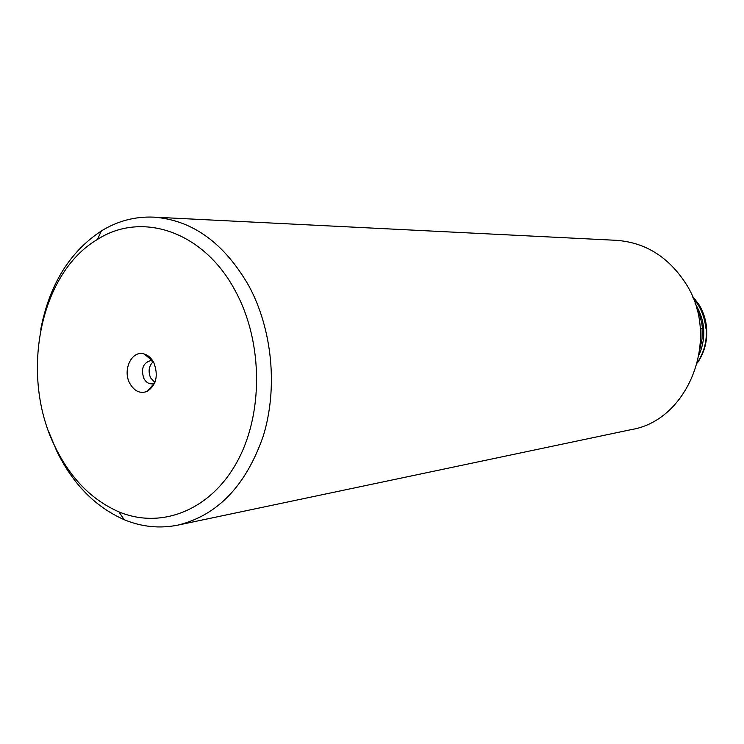 <?xml version="1.0" encoding="UTF-8"?>
<svg xmlns="http://www.w3.org/2000/svg" width="744" height="744" viewBox="0 0 744 744"><rect width="100%" height="100%" fill="white"/><g stroke="black" fill="none" stroke-linecap="round" stroke-linejoin="round"><path stroke-width="1.12" d="M153.794 362.644C151.423 358.143 148.261 355.26 144.29 354.023C132.06 349.736 122.258 369.694 129.735 383.281C134.32 391.288 140.151 393.985 147.247 391.381C156.37 385.011 158.556 375.432 153.794 362.644M152.929 361.091L150.204 360.719C142.969 363.174 140.849 369.071 143.843 378.408C145.889 382.156 148.614 383.969 152.027 383.839L154.659 383.039M153.255 361.649C148.856 365.853 147.963 371.247 150.595 377.85L154.901 382.444M55.251 447.135C70.568 478.392 91.782 499.968 118.891 511.853C160.695 529.347 209.603 510.905 236.453 462.982C263.367 415.217 263.32 343.319 235.988 292.178C204.656 231.57 141.927 210.645 97.39 239.484C39.097 273.653 19.688 376.436 55.251 447.135M40.753 329.304C49.411 284.692 69.629 251.9 101.407 230.91C117.654 220.959 135.101 216.365 153.748 217.136C192.584 220.047 224.39 243.149 249.166 286.431C272.416 330.001 277.94 388.303 263.292 435.965C246.041 485.581 217.629 515.285 178.058 525.087C159.765 528.77 141.816 526.975 124.211 519.693C95.399 506.99 72.893 484.074 56.684 450.957L48.862 432.041M692.878 297.628L697.928 304.454C702.345 311.662 704.968 319.567 705.796 328.169L706.633 328.104C705.851 319.492 703.257 311.597 698.849 304.417L692.32 296M153.748 217.136L616.348 240.321C645.011 242.423 668.01 256.596 685.345 282.822C721.373 336.781 689.177 420.314 631.284 429.604L178.058 525.087M695.101 303.552L695.956 304.891C705.21 321.027 706.27 337.664 699.146 354.795M700.281 328.504L702.448 328.43L701.862 323.742L700.011 316.181L696.375 307.579M702.131 328.364L702.038 338.846L699.965 349.057M706.196 328.067C707.116 340.613 704.252 351.986 697.602 362.161M152.576 360.979L144.29 354.023M118.891 511.853L124.211 519.693M697.398 362.96C704.466 352.619 707.535 340.994 706.614 328.104M97.39 239.484L101.407 230.91M154.408 383.634L153.924 383.672M154.324 383.207L147.247 391.381"/></g></svg>
